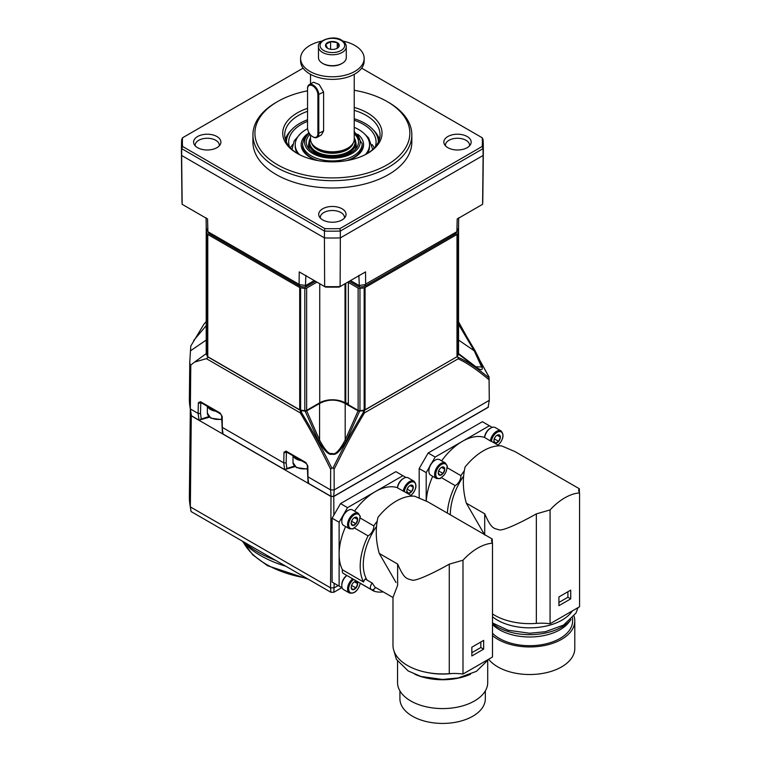 <?xml version="1.0" encoding="UTF-8"?>
<svg xmlns="http://www.w3.org/2000/svg" width="761" height="761" viewBox="0 0 761 761"><rect width="100%" height="100%" fill="white"/><g stroke="black" fill="none" stroke-linecap="round" stroke-linejoin="round"><path stroke-width="1.14" d="M364.329 410.293L364.452 412.9C349.118 438.631 343.249 451.064 334.098 469.261L333.014 468.005A156.68 90.454 180 0 1 331.748 468.005L330.674 469.261L330.578 489.903A156.909 90.588 0 0 0 334.184 489.903L333.708 496.372A155.758 89.931 180 0 1 331.064 496.372L308.662 483.444L308.015 481.161M334.098 469.261L334.184 489.903L489.285 400.353L488.134 407.211L333.708 496.372M364.081 412.985L363.197 412.69C352.666 430.041 342.602 448.476 333.014 468.005M346.426 440.638L359.639 411.102L358.06 410.873L345.19 403.511L345.19 440.039L346.426 440.638C340.281 451.187 335.591 455.668 332.376 454.089C329.152 455.658 324.471 451.168 318.336 440.638L305.123 411.102A128.951 74.454 180 0 1 301.375 410.607L300.509 410.331A128.704 74.312 180 0 1 300.281 410.303L207.743 356.871A128.704 74.312 180 0 1 207.648 356.652A128.704 74.312 180 0 1 207.639 356.643M331.748 468.005C322.16 448.476 312.096 430.041 301.565 412.69L301.375 410.607M364.481 410.027L364.481 410.303A128.704 74.312 180 0 1 364.253 410.331L363.387 410.607L363.197 412.69M363.387 410.607A128.951 74.454 180 0 1 359.639 411.102M364.253 410.331A128.704 74.312 180 0 1 358.783 411.064L345.161 403.206A18.074 10.435 180 0 0 319.601 403.206L305.979 411.064A128.704 74.312 180 0 1 300.509 410.331M305.123 411.102L306.702 410.873L319.572 403.511C328.115 398.983 336.647 398.983 345.19 403.511M458.512 353.275A1.988 1.151 180 0 1 458.55 353.523A1.988 1.151 180 0 1 458.512 353.77A129.104 74.54 0 0 1 457.513 356.196A1.988 1.151 0 0 1 456.99 356.728L365.071 409.799A1.988 1.151 180 0 1 364.158 410.093A129.104 74.54 0 0 1 359.953 410.674A1.988 1.151 0 0 1 358.117 410.36L348.348 404.719L348.348 282.436A1.988 1.151 0 0 0 348.49 282.017A1.988 1.151 0 0 0 348.443 281.77M206.26 353.275A1.988 1.151 0 0 0 206.212 353.523A1.988 1.151 0 0 0 206.26 353.77A129.104 74.54 0 0 0 207.249 356.196A1.988 1.151 180 0 0 207.772 356.728L207.743 356.871M319.744 283.739L319.744 402.797L306.645 410.36A1.988 1.151 180 0 1 304.819 410.674A129.104 74.54 0 0 1 300.614 410.093A1.988 1.151 0 0 1 299.691 409.799L207.772 356.728L207.772 234.445A1.988 1.151 180 0 1 207.249 233.912L207.249 356.196M319.744 402.797A17.874 10.321 180 0 1 345.018 402.797L345.77 403.235L345.77 283.311M348.348 404.557L345.989 403.197A1.988 1.151 0 0 0 345.77 403.235M457.019 356.709L364.481 410.303M348.348 403.882A1.988 1.151 0 0 0 345.989 403.197M316.947 282.131L306.645 288.077A1.988 1.151 180 0 1 304.819 288.39L304.819 410.674M299.691 409.799L299.691 287.515A1.988 1.151 0 0 0 300.614 287.82A129.104 74.54 0 0 0 304.819 288.39M299.691 287.515L207.772 234.445M206.792 229.337L206.792 230.431A1.988 1.151 0 0 0 206.212 231.239A1.988 1.151 0 0 0 206.26 231.487A129.104 74.54 0 0 0 207.249 233.912M457.608 230.222L457.97 230.431A1.988 1.151 180 0 1 458.55 231.239A1.988 1.151 180 0 1 458.512 231.487L458.512 353.77M456.99 356.728L456.99 234.445A1.988 1.151 0 0 0 457.513 233.912A129.104 74.54 0 0 0 458.512 231.487M456.99 234.445L365.071 287.515A1.988 1.151 180 0 1 364.158 287.82L364.158 410.093M358.117 410.36L358.117 288.077A1.988 1.151 0 0 0 359.953 288.39A129.104 74.54 0 0 0 364.158 287.82M358.117 288.077L348.348 282.436M315.492 281.294L305.408 287.116A127.639 73.693 180 0 1 300.243 286.402L208.856 233.637L207.763 231.62L299.568 284.614A128.866 74.397 180 0 0 305.798 285.47L314.264 280.581M458.712 217.722L458.474 228.015A128.866 74.397 180 0 1 457 231.62L455.906 233.637L364.519 286.402A127.639 73.693 180 0 1 359.354 287.116L349.27 281.294M364.519 286.402L365.651 284.081L457 231.62M365.194 284.614A128.866 74.397 180 0 1 358.964 285.47L350.498 280.581M359.354 287.116L358.888 275.358M305.408 287.116L305.874 275.358M300.243 286.402L299.568 284.614M207.763 231.62A128.866 74.397 180 0 1 206.288 228.015L206.05 217.722M456.885 231.411L457.19 218.987L482.607 204.309L483.121 155.463L340.348 237.898L340.119 286.574L365.537 271.896L365.651 284.081M361.656 68.157L482.189 137.751L483.054 139.501A150.878 87.106 180 0 1 483.254 143.544A150.878 87.106 180 0 1 483.054 148.652L340.31 231.068L340.348 237.898A150.954 87.154 180 0 1 324.424 237.898L324.643 286.574A150.431 86.849 180 0 0 340.119 286.574L339.244 287.068A148.424 85.689 180 0 1 325.518 287.068L299.225 271.896L299.111 284.081M482.189 137.751A150.003 86.602 180 0 1 482.189 146.464L339.929 228.604L340.31 231.068A150.878 87.106 180 0 1 324.452 231.068L324.424 237.898L181.641 155.463L182.155 204.309L207.572 218.987L207.877 231.411M483.254 143.544L483.33 150.326A150.954 87.154 180 0 1 483.33 151.401A150.954 87.154 180 0 1 483.121 155.463L483.054 148.652L482.189 146.464M339.929 228.604A150.003 86.602 180 0 1 324.833 228.604L324.452 231.068L181.708 148.652L181.641 155.463A150.954 87.154 180 0 1 181.432 151.401A150.954 87.154 180 0 1 181.432 150.326L181.508 143.544A150.878 87.106 180 0 1 181.708 139.501L182.573 137.751L303.106 68.157M324.833 228.604L182.573 146.464L181.708 148.652A150.878 87.106 180 0 1 181.508 143.544M182.155 204.309A150.431 86.849 180 0 1 181.955 200.381L181.432 151.401M182.573 146.464A150.003 86.602 180 0 1 182.573 137.751M252.937 142.107A79.448 45.869 0 0 0 301.974 184.485A79.448 45.869 0 0 0 388.557 174.545A79.448 45.869 180 0 0 411.834 142.107L411.834 134.811A79.448 45.869 180 0 1 388.557 167.239A79.448 45.869 0 0 1 301.974 177.189A79.448 45.869 0 0 1 252.937 134.811L252.937 142.107M322.721 219.929A13.66 7.886 180 0 1 319.316 216.657A13.66 7.886 180 0 1 325.347 207.591A13.66 7.886 180 0 1 342.041 208.771A13.66 7.886 180 0 1 345.446 216.657A13.66 7.886 180 0 1 322.721 219.929M467.178 136.533A13.66 7.886 180 0 1 470.574 144.419A13.66 7.886 180 0 1 447.849 147.682A13.66 7.886 180 0 1 444.453 144.419A13.66 7.886 180 0 1 450.474 135.344A13.66 7.886 180 0 1 467.178 136.533M197.594 147.682A13.66 7.886 180 0 1 194.188 144.419A13.66 7.886 180 0 1 200.21 135.344A13.66 7.886 180 0 1 216.914 136.533A13.66 7.886 180 0 1 220.31 144.419A13.66 7.886 180 0 1 197.594 147.682M307.549 90.825A77.46 44.718 180 0 0 277.603 101.565L276.205 102.374A79.448 45.869 0 0 0 252.937 134.811M354.226 90.283A77.46 44.718 180 0 1 387.159 101.565L388.557 102.374A79.448 45.869 180 0 1 411.834 134.811M387.159 101.565A77.46 44.718 180 0 1 387.159 164.814A77.46 44.718 0 0 1 277.613 164.814A77.46 44.718 0 0 1 277.603 101.565L276.205 102.374M354.226 107.444A49.655 28.671 180 0 1 367.496 153.456A49.655 28.671 180 0 1 297.266 153.456A49.655 28.671 180 0 1 297.266 112.913A49.655 28.671 180 0 1 307.549 108.357M297.989 153.865A47.667 27.52 180 0 1 284.709 134.811A47.667 27.52 180 0 1 298.673 115.349A47.667 27.52 180 0 1 307.549 111.315M354.226 110.345A47.667 27.52 180 0 1 380.053 134.811A47.667 27.52 180 0 1 366.773 153.865M285.394 139.434A47.667 27.52 180 0 1 290.968 130.426L292.414 128.961A46.002 26.559 180 0 1 299.853 123.33A46.002 26.559 0 0 1 307.549 119.753M286.383 142.031A46.002 26.559 180 0 1 292.414 128.961M378.379 142.031A46.002 26.559 0 0 0 372.348 128.961A46.002 26.559 0 0 0 354.226 118.735M372.348 128.961L373.794 130.426A47.667 27.52 180 0 1 379.378 139.434M289.427 146.749A43.7 25.227 180 0 1 288.685 142.107A43.7 25.227 180 0 1 301.48 124.271A43.7 25.227 0 0 1 307.549 121.351M375.335 146.749A43.7 25.227 0 0 0 376.077 142.107A43.7 25.227 0 0 0 354.226 120.257M290.474 147.929A43.7 25.227 180 0 1 292.643 144.59M374.288 147.929A43.7 25.227 0 0 0 372.119 144.59M365.328 154.635A37.165 21.46 0 0 0 369.551 144.704L369.551 146.321A37.165 21.46 180 0 1 367.439 153.456M297.323 153.456A37.165 21.46 180 0 1 295.211 146.321L295.211 144.704A37.165 21.46 180 0 1 306.103 129.532A37.165 21.46 0 0 1 307.606 128.704M299.434 154.635A37.165 21.46 180 0 1 295.211 144.704M369.551 144.704A37.165 21.46 0 0 0 354.226 127.344M357.879 134.316A31.211 18.017 0 0 1 354.455 157.441A31.211 18.017 180 0 1 347.292 160.533M317.47 160.533A31.211 18.017 180 0 1 306.883 134.316M362.131 144.619A29.793 17.199 0 0 1 353.446 157.679A29.793 17.199 180 0 1 346.407 160.685M318.355 160.685A29.793 17.199 180 0 1 302.631 144.619M354.226 133.831A26.131 15.087 0 0 1 356.234 148.262A26.131 15.087 0 0 1 350.859 152.771A26.131 15.087 180 0 1 308.528 148.262A26.131 15.087 180 0 1 310.031 134.297M309.717 149.613A23.838 13.765 180 0 1 308.547 145.351A23.838 13.765 180 0 1 308.947 142.84M308.747 147.139A23.838 13.765 180 0 1 308.947 146.416M355.815 146.416A23.838 13.765 180 0 1 356.015 147.139M355.045 149.613A23.838 13.765 0 0 0 356.215 145.351A23.838 13.765 0 0 0 355.815 142.84M308.947 147.853L308.947 143.078A23.439 13.527 180 0 0 323.415 155.577A23.439 13.527 180 0 0 348.957 152.647A23.439 13.527 0 0 0 355.815 143.078A23.439 13.527 0 0 0 355.397 140.519A23.439 13.527 0 0 0 355.282 140.205M308.947 143.078A23.439 13.527 180 0 1 309.366 140.519A23.439 13.527 180 0 1 309.48 140.205M310.536 137.884A23.22 13.413 0 0 0 309.575 139.891A23.22 13.413 0 0 0 321.494 154.274A23.22 13.413 0 0 0 348.804 151.915A23.22 13.413 0 0 0 355.187 139.891A23.22 13.413 0 0 0 354.226 137.884M354.226 74.34L354.226 139.187A21.85 12.614 180 0 1 352.324 144.333A21.85 12.614 180 0 1 347.834 148.11A21.85 12.614 180 0 1 312.438 144.333A21.85 12.614 180 0 1 310.536 139.187L310.536 134.897M317.137 137.38L321.427 134.906L323.606 130.959L323.606 92.033L319.201 84.538L313.484 82.217L309.194 84.69A7.943 4.585 60 0 1 315.32 86.821A7.943 4.585 60 0 1 318.783 94.821L318.783 133.736A7.943 4.585 60 0 1 317.137 137.38A7.943 4.585 60 0 1 313.171 136.98A7.943 4.585 60 0 1 312.942 136.847M300.605 58.426A31.781 18.35 180 0 0 320.219 75.377A31.781 18.35 180 0 0 354.854 71.401A31.781 18.35 0 0 0 364.158 58.426L364.158 61.023A31.781 18.35 0 0 1 354.854 73.998A31.781 18.35 180 0 1 320.219 77.974A31.781 18.35 180 0 1 300.605 61.023L300.605 58.426A31.781 18.35 180 0 1 309.908 45.451A31.781 18.35 0 0 1 321.646 41.151M364.158 58.426A31.781 18.35 0 0 0 343.116 41.151M318.478 46.744L318.478 57.665A13.907 8.029 0 0 0 322.55 63.334L323.206 63.724A12.966 7.486 0 0 0 341.556 63.724L342.212 63.334A13.907 8.029 0 0 0 346.284 57.665L346.284 46.744C346.198 44.157 344.723 42.017 341.879 40.343C333.213 34.245 316.49 41.199 318.478 46.744A13.907 8.029 0 0 0 322.55 52.423A13.907 8.029 0 0 0 337.703 54.164A13.907 8.029 0 0 0 346.284 46.744M323.206 63.724L322.55 63.334A13.907 8.029 0 0 0 322.55 63.344A13.907 8.029 0 0 0 342.212 63.334M327.515 48.257L327.515 48.257A6.878 3.976 180 0 1 325.737 44.423A6.878 3.976 180 0 1 330.597 41.617A6.878 3.976 180 0 1 337.247 42.645A6.878 3.976 180 0 1 339.025 46.478A6.878 3.976 180 0 1 337.247 48.257A6.878 3.976 180 0 1 334.165 49.284A6.878 3.976 180 0 1 327.515 48.257L325.737 44.423L330.597 41.617L337.247 42.645L339.025 46.478L336.904 48.447M330.597 49.284L330.597 41.617M337.247 48.2L337.247 42.645M307.549 88.847A7.306 4.224 60 0 1 312.723 85.869A7.306 4.224 60 0 1 317.889 94.821L317.889 133.736A7.306 4.224 60 0 1 312.723 136.723A7.306 4.224 60 0 1 307.549 127.772L307.549 88.333A7.943 4.585 60 0 1 309.194 84.69M344.41 218.093A12.071 6.973 0 0 0 344.457 217.56A12.071 6.973 0 0 0 340.918 212.547A12.071 6.973 0 0 0 327.696 211.054A12.071 6.973 0 0 0 320.305 217.56A12.071 6.973 0 0 0 320.352 218.093M469.547 145.846A12.071 6.973 0 0 0 469.585 145.322A12.071 6.973 0 0 0 466.055 140.309A12.071 6.973 0 0 0 452.824 138.806A12.071 6.973 0 0 0 445.442 145.322A12.071 6.973 0 0 0 445.48 145.846M219.282 145.846A12.071 6.973 0 0 0 219.33 145.322A12.071 6.973 0 0 0 215.791 140.309A12.071 6.973 0 0 0 202.559 138.806A12.071 6.973 0 0 0 195.177 145.322A12.071 6.973 0 0 0 195.225 145.846M483.33 151.401L482.807 200.381A150.431 86.849 180 0 1 482.607 204.309M330.674 469.261C321.513 451.064 315.644 438.631 300.31 412.9L300.433 410.293M300.31 412.9L206.355 358.659L194.597 362.074L190.792 365.033L190.345 408.942L198.098 413.413L200.504 413.527L200.771 402.95L201.836 402.483M300.681 412.985L301.565 412.69M190.792 365.033L190.26 365.841L189.765 362.16L189.375 398.802A143.011 82.569 0 0 0 189.993 407.002A143.011 82.569 0 0 0 190.345 408.942L191.449 415.772L199.021 420.148L198.098 413.413L198.374 402.721L200.428 401.656A1.988 1.151 120 0 0 200.837 402.579L220.595 413.984A1.988 1.151 120 0 1 220.186 413.061L222.202 416.486A1.988 1.113 179.4 0 1 221.622 415.706L220.595 413.984M222.202 416.486L222.317 427.397L283.748 462.859L286.146 462.973L286.412 452.395L287.477 451.929M221.993 425.941L223.021 433.998L284.662 469.594L283.748 462.859L284.015 452.167L286.069 451.102A1.988 1.151 120 0 0 286.488 452.024L306.236 463.43A1.988 1.151 120 0 1 305.827 462.507L307.853 465.932A1.988 1.113 179.4 0 1 307.273 465.152L306.236 463.43M307.853 465.932L307.958 476.843L330.578 489.903L331.064 496.372M207.648 356.652L206.469 353.741M189.765 362.16L190.792 346.027L203.824 324.348L206.212 321.532M191.449 415.772A141.86 81.903 180 0 1 191.144 414.079L189.993 407.002M488.315 407.259L488.324 406.108A155.938 90.036 180 0 1 488.315 407.259L333.784 496.476A155.938 90.036 180 0 1 330.987 496.476L330.578 587.853A156.909 90.588 0 0 0 334.184 587.853L338.141 585.57M190.478 409.97A142.041 82.007 180 0 0 191.277 415.82L330.987 496.476M199.021 420.148L209.437 417.18M223.021 433.998L222.364 431.715M284.662 469.594L295.078 466.626M333.784 496.476L333.86 515.14M334.165 583.278L333.86 592.267A156.129 90.14 180 0 1 330.902 592.267L191.097 511.554A142.221 82.112 180 0 1 190.773 509.775L189.993 504.952A143.011 82.569 0 0 0 190.345 506.893L330.578 587.853L330.902 592.267M190.317 408.98L189.375 496.762A143.011 82.569 0 0 0 189.993 504.952M191.277 415.82L190.345 506.893L191.097 511.554M341.803 587.682L333.86 592.267M243.91 542.041A105.113 60.69 180 0 0 258.055 552.182A105.113 60.69 0 0 0 275.625 560.353M285.784 566.222A101.536 58.626 0 0 1 260.585 555.587A101.536 58.626 180 0 1 242.169 541.033M340.528 503.592L395.863 471.649L402.883 475.701L347.549 507.644L340.528 503.592L332.1 518.184L339.121 522.246L339.121 586.141L342.203 587.92M339.121 586.141L332.1 582.089L332.1 518.184M354.559 511.107A51.044 29.47 120 0 1 375.221 491.673A51.044 29.47 120 0 1 397.442 487.677A7.943 4.585 -60 0 1 403.026 478.698L403.73 478.298A8.942 5.156 120 0 0 397.508 487.887L404.338 491.692A51.044 29.47 120 0 1 404.728 491.825L412.148 496.105M402.883 475.701L405.965 477.48M403.263 491.216A8.942 5.156 -60 0 1 407.592 483.045A8.942 5.156 -60 0 1 413.955 481.18L408.2 477.851A8.942 5.156 120 0 0 403.73 478.298M410.084 485.518L413.29 487.373A4.585 2.644 -60 0 1 411.672 491.549A4.585 2.644 -60 0 1 408.429 493.423A4.585 2.644 -60 0 1 406.802 491.111A4.585 2.644 -60 0 1 408.429 486.935A4.585 2.644 -60 0 1 410.046 485.499A4.585 2.644 -60 0 1 411.672 485.061A4.585 2.644 -60 0 1 413.29 487.373L411.672 491.549L408.429 493.423L406.802 491.111M359.753 582.993L373.794 591.097A51.044 29.47 120 0 0 383.278 591.906M346.883 575.468A8.942 5.156 120 0 0 341.794 585.57L341.794 584.762A7.943 4.585 -60 0 1 346.778 575.44A51.044 29.47 120 0 1 346.702 575.364M345.618 526.583A51.044 29.47 120 0 0 339.121 554.189A51.044 29.47 120 0 0 342.507 569.856A4.566 2.635 120 0 0 343.249 573.375L371.339 589.585A4.566 2.635 120 0 0 375.344 587.787L372.234 583.069A4.566 2.635 120 0 0 371.339 589.585M341.794 585.57A8.942 5.156 120 0 0 343.649 589.661L349.404 592.981A8.942 5.156 -60 0 1 347.825 586.617A8.942 5.156 -60 0 1 352.647 578.798M353.722 579.416A51.044 29.47 120 0 0 354.008 579.673L368.048 587.777A7.543 4.357 -60 0 1 368.124 587.73M354.464 581.842L357.68 583.697A4.585 2.644 -60 0 1 356.053 587.873A4.585 2.644 -60 0 1 352.809 589.746A4.585 2.644 -60 0 1 351.192 587.444A4.585 2.644 -60 0 1 352.809 583.259A4.585 2.644 -60 0 1 354.436 581.823A4.585 2.644 -60 0 1 356.053 581.385A4.585 2.644 -60 0 1 357.68 583.697L356.053 587.873L352.809 589.746L351.192 587.444M373.689 589.328A7.543 4.357 -60 0 1 373.794 591.097M376.448 526.507A46.678 26.949 120 0 0 367.049 580.072M372.234 583.069L365.204 579.016A4.566 2.635 120 0 0 363.577 582.013A51.044 29.47 120 0 1 368.048 535.849A7.543 4.357 -60 0 0 373.794 525.899A51.044 29.47 120 0 1 377.114 521.266M462.992 674.037A38.136 22.021 0 0 0 449.266 673.666A49.655 28.671 180 0 1 392.98 645.252L392.98 597.385L397.632 585.285L397.632 564.053L379.244 553.437C375.753 540.843 375.335 528.809 377.989 517.318A51.643 29.812 -60 0 1 414.583 496.191L427.882 501.86L492.243 539.016L491.501 540.472L492.491 543.183A51.643 29.812 120 0 0 462.992 560.21L462.992 674.037L492.491 657.009L492.491 543.183M379.244 553.437L396.024 582.498M471.849 652.71L480.838 647.525L480.838 642.008M483.644 649.143L483.644 640.382L471.849 647.202L471.849 655.953L483.644 649.143L480.838 647.525M397.632 564.053C404.224 579.054 406.507 578.503 411.691 579.977C414.983 582.041 435.806 571.834 449.266 564.158L462.992 560.21M373.794 525.899L359.753 517.784A51.044 29.47 120 0 1 360.143 517.204L360.096 516.139M359.753 517.784A7.543 4.357 -60 0 1 354.008 527.744L368.048 535.849M354.008 527.744A51.044 29.47 120 0 0 353.703 528.372L352.752 528.857L353.703 528.372A8.143 4.699 120 0 1 348.681 524.386A8.143 4.699 120 0 1 354.188 514.855A8.143 4.699 120 0 1 360.143 517.204M354.464 517.623L357.68 519.478A4.585 2.644 -60 0 1 356.053 523.663A4.585 2.644 -60 0 1 352.809 525.528A4.585 2.644 -60 0 1 351.192 523.226A4.585 2.644 -60 0 1 352.809 519.04A4.585 2.644 -60 0 1 354.436 517.604A4.585 2.644 -60 0 1 356.053 517.176A4.585 2.644 -60 0 1 357.68 519.478L356.053 523.663L352.809 525.528L351.192 523.226M342.507 569.856L363.577 582.013M341.794 521.352L341.794 520.543A7.943 4.585 -60 0 1 347.416 510.812L348.11 510.403A8.942 5.156 120 0 0 341.794 521.352A8.942 5.156 120 0 0 343.649 525.442L349.404 528.771A8.942 5.156 -60 0 1 349.404 518.45A8.942 5.156 -60 0 1 358.336 513.285L352.581 509.965A8.942 5.156 120 0 0 348.11 510.403M339.121 522.246L347.549 507.644M351.544 521.323L356.053 523.663M351.839 521.228L352.029 520.239M354.217 517.746L356.053 517.176L357.68 519.478M451.891 673.514A45.679 26.378 180 0 1 426.759 672.42M470.507 674.256A45.679 26.378 180 0 1 414.755 674.256M487.715 661.28L487.715 682.55A45.089 26.026 0 0 1 474.512 700.957A45.089 26.026 180 0 1 425.38 706.598A45.089 26.026 180 0 1 397.546 682.55L397.546 661.28M485.337 690.902L485.337 698.769A42.702 24.656 0 0 1 472.828 716.206A42.702 24.656 180 0 1 426.293 721.552A42.702 24.656 180 0 1 399.925 698.769L399.925 690.902M351.544 585.542L356.053 587.873M351.839 585.447L352.029 584.448M354.217 581.956L356.053 581.385L357.68 583.697M407.154 489.218L411.672 491.549M407.458 489.114L407.639 488.124M409.827 485.632L411.672 485.061L413.29 487.373M428.167 452.995L482.379 421.699L489.399 425.751L435.187 457.047L428.167 452.995L419.178 468.567L426.198 472.619L426.198 500.919M419.178 497.684L419.178 468.567M484.519 437.404L490.341 440.942A8.942 5.156 -60 0 1 494.669 432.771A8.942 5.156 -60 0 1 501.033 430.907L495.268 427.577A8.942 5.156 120 0 0 490.807 428.024L490.103 428.424A7.943 4.585 120 0 0 484.519 437.404A51.044 29.47 120 0 0 462.298 441.399A51.044 29.47 120 0 0 441.637 460.833M489.399 425.751L492.234 427.387M490.807 428.024A8.942 5.156 120 0 0 484.586 437.613M490.341 440.942L491.416 441.418A51.044 29.47 120 0 1 491.806 441.551L499.226 445.832M497.161 435.244L500.367 437.099A4.585 2.644 -60 0 1 498.75 441.275A4.585 2.644 -60 0 1 495.506 443.149A4.585 2.644 -60 0 1 493.879 440.838A4.585 2.644 -60 0 1 495.506 436.662A4.585 2.644 -60 0 1 497.123 435.225A4.585 2.644 -60 0 1 498.75 434.788A4.585 2.644 -60 0 1 500.367 437.099L498.75 441.275L495.506 443.149L493.879 440.838M440.267 478.612L436.481 478.498A8.942 5.156 -60 0 1 436.481 468.177A8.942 5.156 -60 0 1 445.413 463.011L439.658 459.692A8.942 5.156 120 0 0 435.187 460.129A8.942 5.156 120 0 0 428.871 471.078L428.871 470.269A7.943 4.585 -60 0 1 429.518 466.874L426.198 472.619M432.695 476.31A51.044 29.47 120 0 0 426.284 500.966M428.871 471.078A8.942 5.156 120 0 0 430.716 475.168L436.481 478.498M435.187 460.129L434.483 460.538A7.943 4.585 120 0 0 431.877 462.793A7.943 4.585 120 0 0 429.518 466.874M431.877 462.793L435.187 457.047M464.191 470.992A51.044 29.47 120 0 0 460.871 475.625L446.831 467.511A51.044 29.47 120 0 1 447.221 466.931L447.164 465.865M463.525 476.234A46.678 26.949 120 0 0 450.36 514.836M460.871 475.625A7.543 4.357 -60 0 1 455.126 485.575A51.044 29.47 120 0 0 447.354 513.104M484.709 534.66L484.709 513.78L466.322 503.164C462.831 490.569 462.412 478.536 465.066 467.045A51.643 29.812 -60 0 1 501.661 445.917L514.959 451.587L579.321 488.743L578.579 490.198L579.568 492.909A51.643 29.812 120 0 0 550.07 509.937L550.07 623.763L579.568 606.736L579.568 492.909M466.322 503.164L484.709 535.012M558.926 602.436L567.906 597.252L567.906 591.735M570.721 598.869L570.721 590.117L558.926 596.928L558.926 605.68L570.721 598.869L567.906 597.252M484.709 513.78C491.302 528.781 493.575 528.229 498.769 529.704C502.06 531.768 522.883 521.561 536.343 513.884L550.07 509.937M550.07 623.763A38.136 22.021 0 0 0 536.343 623.392A49.655 28.671 180 0 1 492.491 613.956M483.102 532.224L484.405 534.488M572.377 610.883A45.679 26.378 0 0 1 562.008 620.11A45.679 26.378 180 0 1 492.491 616.762M570.988 619.578A45.679 26.378 0 0 1 562.008 626.931A45.679 26.378 180 0 1 492.491 623.573M492.491 624.534A42.901 24.771 180 0 0 560.048 629.728A42.901 24.771 0 0 0 568.876 622.317L571.035 619.53M572.614 617.884L572.614 620.928A42.901 24.771 0 0 1 560.048 638.441A42.901 24.771 180 0 1 492.491 633.247M488.819 659.464A45.089 26.026 180 0 0 561.589 666.902A45.089 26.026 0 0 0 574.793 648.496L574.793 620.928A45.089 26.026 0 0 1 561.589 639.335A45.089 26.026 180 0 1 492.491 635.616M574.793 620.928A45.089 26.026 0 0 0 574.032 616.144M439.829 478.583L440.771 478.098L439.829 478.583M446.831 467.511A7.543 4.357 -60 0 1 441.085 477.47L455.126 485.575M441.085 477.47A51.044 29.47 120 0 0 440.771 478.098A8.143 4.699 120 0 1 435.758 474.113A8.143 4.699 120 0 1 441.266 464.581A8.143 4.699 120 0 1 447.221 466.931M441.542 467.349L444.757 469.204A4.585 2.644 -60 0 1 443.13 473.39A4.585 2.644 -60 0 1 439.887 475.254A4.585 2.644 -60 0 1 438.269 472.952A4.585 2.644 -60 0 1 439.887 468.766A4.585 2.644 -60 0 1 441.513 467.33A4.585 2.644 -60 0 1 443.13 466.902A4.585 2.644 -60 0 1 444.757 469.204L443.13 473.39L439.887 475.254L438.269 472.952M438.621 471.049L443.13 473.39M438.916 470.954L439.097 469.965M441.285 467.473L443.13 466.902L444.757 469.204M494.231 438.945L498.75 441.275M494.536 438.84L494.717 437.851M496.904 435.359L498.75 434.788L500.367 437.099M308.662 483.444L307.644 475.387M308.015 481.989L307.273 465.152M294.459 466.027L286.364 468.671L285.394 469.86M222.364 432.543L221.622 415.706M208.818 416.581L200.723 419.225L199.743 420.414M198.374 402.721A1.988 1.161 1.5 0 0 200.771 402.95L201.218 402.797M215.81 411.225A10.92 6.307 180 0 1 210.569 409.542A10.92 6.307 180 0 1 207.648 406.517M284.015 452.167A1.988 1.161 1.5 0 0 286.412 452.395L286.859 452.243M301.461 460.671A10.92 6.307 180 0 1 296.21 458.988A10.92 6.307 180 0 1 293.299 455.963M489.066 377.808L489.057 377.19A156.68 90.454 180 0 1 489.057 377.913L489.066 379.787C476.814 369.561 466.503 362.578 458.122 358.821L364.452 412.9M489.066 379.787L489.285 400.353A156.909 90.588 0 0 0 489.285 398.754L489.057 377.037M458.122 358.821L458.036 357.299L457.076 356.738M458.417 354.074L474.826 366.507A1.988 1.57 127.8 0 0 474.198 365.556L458.017 353.161L458.417 354.074A128.951 74.454 180 0 1 457.418 356.548M489.057 377.913C476.976 367.915 466.636 361.047 458.036 357.299M474.826 366.507C480.505 370.226 482.912 370.607 482.074 367.668C482.912 366.888 480.495 361.095 474.826 350.288L458.417 322.607M458.55 321.836L489.057 377.19M474.445 365.746L475.891 366.792L481.618 366.973L474.198 350.764L474.826 350.288M319.572 403.511L319.572 440.039L318.336 440.638M306.702 410.873L319.572 440.039C325.014 450.255 329.171 454.707 332.053 453.394C335.03 455.202 339.406 450.75 345.19 440.039L358.06 410.873M345.018 283.739L345.018 402.797M306.645 288.077L306.645 410.36M300.614 410.093L300.614 287.82M206.26 353.77L206.26 231.487M457.97 230.431L457.97 229.337M457.513 356.196L457.513 233.912M365.071 287.515L365.071 409.799M359.953 410.674L359.953 288.39M308.89 132.547L304.371 137.513L302.593 143.724A29.793 17.199 0 0 0 320.98 159.62A29.793 17.199 0 0 0 353.446 155.891A29.793 17.199 0 0 0 362.179 143.724L362.179 145.513M309.261 133.194A27.805 16.057 0 0 0 314.74 154.521A27.805 16.057 0 0 0 352.048 153.456A27.805 16.057 0 0 0 354.226 132.176M310.536 138.997A22.64 13.07 0 0 0 321.018 153.741A22.64 13.07 0 0 0 348.395 151.677A22.64 13.07 0 0 0 354.226 138.997M311.601 143.078A21.051 12.157 0 0 0 325.917 152.704A21.051 12.157 0 0 0 347.273 149.727A21.051 12.157 0 0 0 353.161 143.078M312.039 143.781A21.051 12.157 0 0 0 326.916 152.4A21.051 12.157 0 0 0 347.273 149.251A21.051 12.157 0 0 0 352.724 143.781M312.438 144.333L312.971 145.028A21.27 12.281 0 0 0 347.416 148.69A21.27 12.281 0 0 0 351.791 145.028L352.324 144.333M341.09 40.428A12.319 7.106 0 0 0 323.672 40.428A12.319 7.106 0 0 0 323.672 50.483A12.319 7.106 0 0 0 341.09 50.483A12.319 7.106 0 0 0 341.09 40.428M317.889 133.736L323.606 130.959M317.889 94.821L323.606 92.033M208.343 357.213L206.355 358.659M200.428 401.656L220.186 413.061M286.069 451.102L305.827 462.507M206.212 340.053L190.393 350.888M243.52 542.498A93.089 53.746 0 0 0 306.341 578.084M410.854 495.363A8.143 4.699 120 0 0 415.801 485.585A8.143 4.699 120 0 0 410.265 482.474A8.143 4.699 120 0 0 404.338 491.692M353.694 579.406A8.143 4.699 120 0 0 348.681 589.147A8.143 4.699 120 0 0 354.141 592.381A8.143 4.699 120 0 0 360.134 583.211M449.266 673.666L449.266 564.158M491.844 541.927L491.844 539.578M497.932 445.09A8.143 4.699 120 0 0 502.878 435.311A8.143 4.699 120 0 0 497.342 432.2A8.143 4.699 120 0 0 491.416 441.418M536.343 623.392L536.343 513.884M578.921 491.654L578.921 489.304M286.907 468.548L286.146 462.973M201.265 419.102L200.504 413.527M221.66 419.14A10.92 6.307 180 0 1 210.569 417.608A10.92 6.307 180 0 1 207.363 413.147L207.363 406.355M307.301 468.595A10.92 6.307 180 0 1 296.21 467.054A10.92 6.307 180 0 1 293.014 462.593L293.014 455.801M193.694 340.471L206.212 325.641M458.55 340.053L474.198 350.764L458.55 324.357M206.212 353.523L206.212 224.619M458.55 353.523L458.55 224.619M364.348 133.755L368.647 137.988L372.719 149.47M292.043 149.47L294.155 140.918L300.414 133.755M302.593 143.724L302.593 145.513M362.179 143.724L354.226 131.387M355.815 147.853L355.815 143.078M309.575 139.891L309.366 140.519M355.187 139.891L355.397 140.519M310.536 74.34L310.536 83.919M206.221 353.637L194.597 362.074M308.253 579.188L267.568 565.718L252.823 554.893L243.178 542.136M410.902 495.573C416.362 489.799 417.38 485.004 413.955 481.18M374.85 587.035L392.98 597.499M492.291 542.84L492.291 539.083M353.19 528.885L349.404 528.771M360.334 516.51L358.336 513.285M489.076 658.978L476.424 671.345L458.189 677.956L442.55 679.468L420.966 676.453L408.21 670.974L396.395 659.368L393.989 651.016M360.343 583.145C358.07 590.755 354.426 594.037 349.404 592.981M497.979 445.299C503.44 439.525 504.457 434.731 501.033 430.907M579.368 492.567L579.368 488.809M577.98 607.649L576.01 613.043L563.501 625.123L545.266 631.735L529.627 633.247L508.044 630.232L492.491 622.936M447.411 466.236L445.413 463.011M221.66 419.634L210.816 418.15L207.363 413.147M307.311 469.08L296.457 467.596L293.014 462.593M458.274 321.351L489.057 376.999M475.853 366.764L458.151 353.247"/></g></svg>
